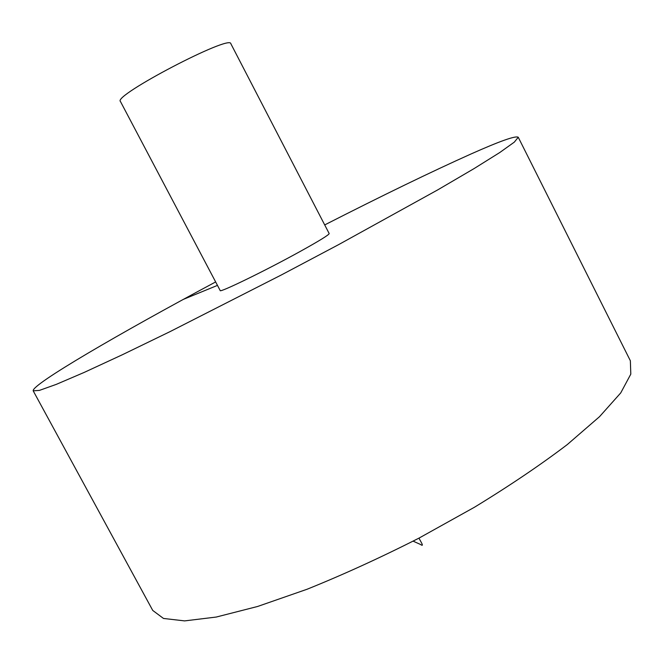 <?xml version="1.0" encoding="UTF-8"?>
<svg xmlns="http://www.w3.org/2000/svg" width="664" height="664" viewBox="0 0 664 664"><rect width="100%" height="100%" fill="white"/><g stroke="black" fill="none" stroke-linecap="round" stroke-linejoin="round"><path stroke-width="1" d="M215.642 281.934C119.893 333.187 31.332 384.639 33.2 390.839L152.753 610.448L163.485 618.45L184.625 620.898L216.248 617.047L257.607 606.473L307.05 589.259C343.255 574.667 380.572 557.619 419.001 538.114L474.503 507.213C509.603 485.782 540.521 464.908 567.255 444.598L599.534 416.668L620.74 392.897L630.8 374.139L630.36 360.768L518.252 137.257C515.729 135.506 499.992 141.075 471.05 153.965C431.534 171.677 382.746 195.324 324.704 224.922M33.2 390.839L39.433 390.39L56.307 384.365L84.129 372.446L122.458 354.7L169.868 331.709L281.411 274.929L338.565 244.659L437.642 189.929L474.088 168.581L499.751 152.537L514.326 142.121L518.252 137.257M300.128 251.482C319.301 240.849 328.987 234.873 329.178 233.562L230.848 43.724C230.607 34.055 112.623 95.74 120.425 101.451L220.182 290.541C219.128 293.206 265.741 270.53 300.128 251.482M183.438 299.339L217.468 285.387M419.001 538.114C420.378 541.16 424.794 547.493 420.569 544.497L413.141 541.16"/></g></svg>
